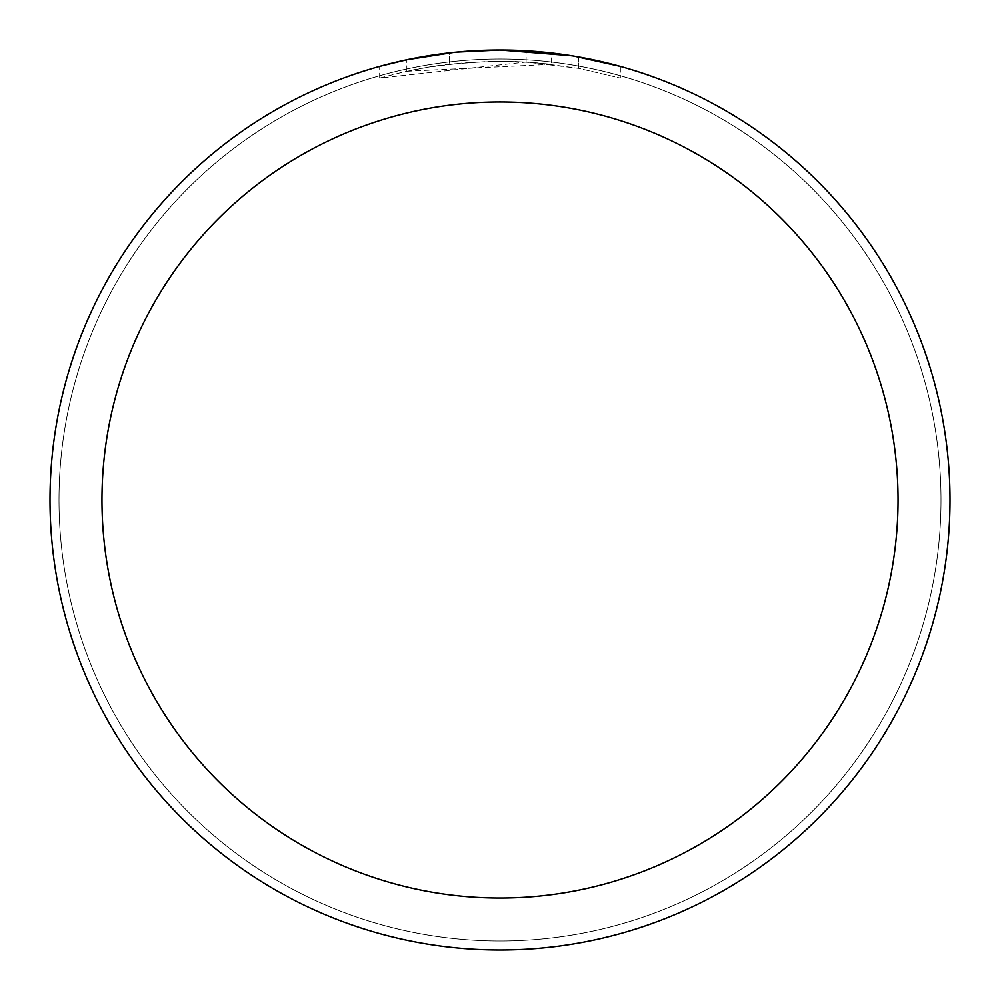 <?xml version="1.0" encoding="UTF-8"?>
<svg xmlns="http://www.w3.org/2000/svg" width="1000" height="1000" viewBox="0 0 1000 1000"><rect width="100%" height="100%" fill="white"/><g stroke="black" fill="none" stroke-linecap="round" stroke-linejoin="round"><path stroke-width="0.75" stroke-dasharray="5 3.75" d="M500 59A441 441 0 0 1 941 500A441 441 0 0 1 500 941A441 441 0 0 1 59 500A441 441 0 0 1 500 59A441 441 0 0 1 941 500A441 441 0 0 1 500 941A441 441 0 0 1 59 500A441 441 0 0 1 500 59A441 441 0 0 1 941 500A441 441 0 0 1 500 941A440.988 440.988 0 0 1 59.013 500A440.988 440.988 0 0 1 500 59.013A440.988 440.988 0 0 1 940.987 500A440.988 440.988 0 0 1 500 940.987A441 441 0 0 1 59 500A441 441 0 0 1 500 59M551.575 64.287L406.838 71.25A438.75 438.75 0 0 1 449.387 64.175L489.338 61.375L514.087 61.475L538.888 62.975L578.787 68.388L620.35 78.075L578.625 68.35L526.112 62.025L379.663 78.075L403.688 71.95L428.025 67.188L464.938 62.65L502.1 61.25L526.888 62.075L551.587 64.287L551.587 52.962L500 50A450 450 0 0 1 950 500A450 450 0 0 1 500 950A450 450 0 0 1 50 500A450 450 0 0 1 500 50L508.113 50.075M513.7 50.213L549.825 52.763M476.712 50.6L500 50.012L526.112 50.763L573.862 56.1M620.35 66.388L620.35 78.075L620.35 66.388L571.95 55.788L571.95 67.188M470.3 50.987L449.387 52.862L449.387 64.175L449.387 52.85A450 450 0 0 0 406.838 59.75L415.062 58.087M456.225 52.138L454.325 52.325M406.838 71.25L406.838 59.75L406.838 71.25M578.625 68.35L578.625 56.925L578.625 68.35M526.112 62.025L526.112 50.763M379.663 78.075L379.663 66.388L396.525 62.062L422.088 56.8L447.912 53.025L473.913 50.763L500 50M435.188 54.688L439.012 54.15M449.387 52.85L460.525 51.737M466.975 51.212L468.612 51.1M471.112 50.925L474.938 50.7M481.75 50.375L491.812 50.075M578.787 56.95L578.787 68.388"/><path stroke-width="1.5" d="M508.113 50.075L513.7 50.213M549.825 52.763L551.575 52.962M571.95 55.788L500 50A450 450 0 0 1 950 500A450 450 0 0 1 500 950A450 450 0 0 1 50 500A450 450 0 0 1 500 50L456.225 52.138M573.862 56.1L620.35 66.388M500 101.962A398.038 398.038 0 0 1 898.037 500A398.038 398.038 0 0 1 500 898.037A398.038 398.038 0 0 1 101.962 500A398.038 398.038 0 0 1 500 101.962M454.325 52.325L406.838 59.75L379.663 66.388M470.3 50.987L476.712 50.6M415.062 58.087L435.188 54.688M439.012 54.15L449.387 52.85M460.525 51.737L466.975 51.212M468.612 51.1L471.112 50.925M474.938 50.7L481.75 50.375M491.812 50.075L500 50"/></g></svg>
